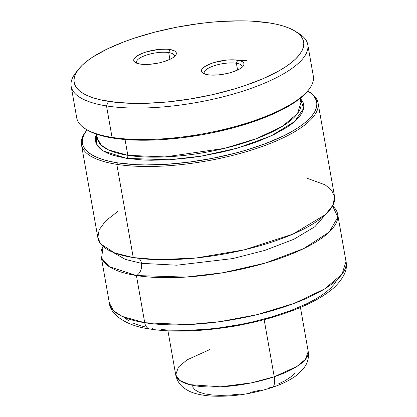 <?xml version="1.0" encoding="UTF-8"?>
<svg xmlns="http://www.w3.org/2000/svg" width="417" height="417" viewBox="0 0 417 417"><rect width="100%" height="100%" fill="white"/><g stroke="black" fill="none" stroke-linecap="round" stroke-linejoin="round"><path stroke-width="0.63" d="M117.641 211.57L105.616 220.968L99.157 229.788L97.839 237.549L100.726 243.992L114.649 252.926L133.242 257.576L158.726 259.671L196.324 257.972L244.461 249.778L292.828 234.151L325.557 214.536L332.964 205.159L334.611 196.928L331.562 190.142L325.145 184.856L306.928 178.195M138.955 258.363A9.612 6.74 -81 0 1 141.467 263.33L125.402 259.431L112.741 252.165L125.402 259.431L141.467 263.33A9.612 6.74 99 0 0 138.955 258.363M325.416 214.666L314.924 226.702L293.865 239.259L264.858 250.388L232.79 258.576L176.74 265.207L141.467 263.33L176.74 265.207L232.79 258.576L264.858 250.388L293.865 239.259L314.924 226.702L325.416 214.666M236.382 63.254A19.218 6.031 170 0 1 242.037 66.381A19.218 6.031 170 0 1 241.959 67.387A19.218 6.031 -10 0 0 236.382 63.254L237.648 60.199A21.621 6.781 170 0 1 243.2 66.136A21.621 6.781 170 0 1 207.781 74.752L211.033 75.081L218.753 74.862L227.077 73.517L231.065 72.48L237.94 69.879L240.557 68.409L242.496 66.908L243.669 65.427L244.039 64.025L243.591 62.759L242.334 61.669L240.328 60.804L234.39 59.871L226.671 60.09L214.359 62.472L210.694 63.697L204.867 66.538L201.755 69.519L201.385 70.921L201.838 72.188L203.089 73.277L207.781 74.752A21.621 6.781 170 0 1 203.001 73.225A21.621 6.781 170 0 1 210.783 63.665A21.621 6.781 170 0 1 237.648 60.199L236.382 63.254A19.218 6.031 -10 0 0 213.911 65.834A19.218 6.031 -10 0 0 204.601 73.976A19.218 6.031 170 0 1 204.179 73.058A19.218 6.031 170 0 1 215.292 65.391A19.218 6.031 170 0 1 236.382 63.254L237.581 70.046L236.382 63.254M168.713 52.573A19.218 6.031 170 0 1 174.369 55.706A19.218 6.031 170 0 1 174.29 56.707A19.218 6.031 -10 0 0 168.713 52.573L169.98 49.519A21.621 6.781 170 0 1 175.531 55.456A21.621 6.781 170 0 1 140.112 64.072L143.365 64.4L151.084 64.182L159.409 62.837L163.396 61.799L170.272 59.198L172.888 57.734L176 54.752L176.37 53.35L175.922 52.078L174.666 50.989L169.98 49.519L166.722 49.19L159.002 49.409L146.69 51.791L143.026 53.016L137.198 55.857L134.086 58.839L133.716 60.241L134.17 61.508L135.421 62.597L140.112 64.072A21.621 6.781 170 0 1 135.332 62.545A21.621 6.781 170 0 1 143.114 52.985A21.621 6.781 170 0 1 169.98 49.519L168.713 52.573A19.218 6.031 -10 0 0 146.242 55.153A19.218 6.031 -10 0 0 136.932 63.295A19.218 6.031 170 0 1 136.51 62.378A19.218 6.031 170 0 1 147.618 54.71A19.218 6.031 170 0 1 168.713 52.573L169.912 59.37L168.713 52.573M296.914 32.37A120.127 37.686 170 0 1 307.777 44.645A120.127 37.686 170 0 1 238.342 92.564A120.127 37.686 170 0 1 106.507 105.928L108.399 101.347A116.525 36.555 170 0 1 78.469 69.337A116.525 36.555 170 0 1 269.356 22.919L277.013 24.379L283.815 26.198L289.711 28.366L294.631 30.858L298.53 33.657L301.376 36.722L303.138 40.037L303.8 43.561L303.357 47.267L301.809 51.114L299.177 55.07L295.481 59.089L290.753 63.144L285.051 67.184L278.42 71.177L262.642 78.865L244.034 85.907L233.885 89.102L212.389 94.685L189.99 99.017L167.545 101.936L145.924 103.317L135.681 103.416L116.828 102.431L100.747 99.892L93.94 98.068L88.05 95.9L83.129 93.408L79.225 90.614L76.379 87.544L74.617 84.234L73.955 80.705L74.398 77.004L75.946 73.152L78.578 69.201L82.279 65.177L87.002 61.127L92.704 57.082L106.83 49.185L124.104 41.783L133.721 38.359L154.457 32.229L176.506 27.246L199.039 23.607L210.21 22.336L221.177 21.444L242.074 20.85L251.8 21.147L269.356 22.919A116.525 36.555 170 0 1 295.09 31.145A116.525 36.555 170 0 1 253.155 82.67A116.525 36.555 170 0 1 108.399 101.347L106.507 105.928A120.127 37.686 170 0 1 71.171 86.366A120.127 37.686 170 0 1 77.176 71.114A120.127 37.686 -10 0 0 75.649 72.933A120.127 37.686 -10 0 0 106.507 105.928L112.053 137.386L106.507 105.928A120.127 37.686 -10 0 0 255.736 86.673A120.127 37.686 -10 0 0 298.968 33.553L295.09 31.145M71.171 86.366L76.718 117.818A120.127 37.686 -10 0 0 112.053 137.386A120.127 37.686 170 0 1 85.521 128.905L86.814 129.713A118.928 37.311 -10 0 0 201.692 134.821A118.928 37.311 -10 0 0 307.897 90.729L308.841 89.53A120.127 37.686 170 0 1 112.053 137.386A120.127 37.686 -10 0 0 243.888 124.016A120.127 37.686 -10 0 0 313.323 76.097L307.777 44.645M127.826 155.312L125.037 139.513L127.826 155.312L164.892 156.922L224.403 148.384L256.476 138.637L282.445 126.288L297.514 113.57L300.918 102.608A103.312 32.411 -10 0 1 241.208 143.818A103.312 32.411 -10 0 1 127.826 155.312A2.403 1.684 -81 0 1 126.565 158.366A2.403 1.684 99 0 0 127.826 155.312A103.312 32.411 -10 0 1 97.437 138.486L101.159 145.059L108.472 149.896L127.826 155.312M300.349 98.193L303.644 108.357L294.553 121.613L271.165 135.89L237.367 148.139L201.067 156.177L169.062 159.779L126.565 158.366L142.489 159.977L151.314 160.248L170.272 159.706L190.355 157.746L200.582 156.255L220.901 152.325L230.804 149.922L249.611 144.36L258.337 141.254L274.011 134.54L286.823 127.373L291.999 123.708L296.284 120.033L299.635 116.385L302.028 112.793L303.43 109.306L303.837 105.944L303.232 102.744L300.349 98.193M86.892 130.146L85.949 131.345A120.127 37.686 -10 0 0 116.807 164.345L117.438 162.818A118.928 37.311 170 0 1 86.892 130.146A118.928 37.311 170 0 1 87.096 129.885L84.312 134.039L82.733 137.964L82.279 141.749L82.957 145.345L84.755 148.728L87.659 151.861L91.641 154.712L96.666 157.256L102.676 159.466L109.624 161.327L117.438 162.818L116.807 164.345A120.127 37.686 170 0 1 81.471 144.777A120.127 37.686 170 0 1 86.434 130.74M81.471 144.777L97.906 238.008A120.127 37.686 -10 0 0 133.242 257.576L116.807 164.345L133.242 257.576A120.127 37.686 -10 0 0 265.082 244.211A120.127 37.686 -10 0 0 334.512 196.292L318.077 103.056A120.127 37.686 170 0 1 248.641 150.98A120.127 37.686 170 0 1 116.807 164.345A120.127 37.686 -10 0 0 266.036 145.09A120.127 37.686 -10 0 0 309.268 91.964L307.975 91.161A118.928 37.311 170 0 1 265.176 143.75A118.928 37.311 170 0 1 117.438 162.818L135.353 164.626L145.283 164.929L166.612 164.319L189.203 162.114L212.201 158.397L234.708 153.315L245.509 150.318L265.681 143.563L283.315 136.01L290.962 132.022L297.728 127.946L303.55 123.823L308.372 119.684L312.145 115.582L314.835 111.547L316.414 107.617L316.868 103.838L316.19 100.242L314.392 96.859L311.489 93.726L307.506 90.875M337.681 214.265A120.127 37.686 170 0 0 332.578 205.899L337.843 217.116L329.143 232.118L303.597 248.652L265.176 263.106L223.142 272.718L185.831 277.086L136.411 275.548A9.612 6.74 99 0 0 141.467 263.33A9.612 6.74 -81 0 1 136.411 275.548A120.127 37.686 170 0 1 101.076 255.986A120.127 37.686 170 0 1 103.015 246.374L101.659 258.107L109.275 266.687L136.411 275.548L144.73 322.727L136.411 275.548A120.127 37.686 170 0 0 268.251 262.184A120.127 37.686 170 0 0 337.681 214.265L346.001 261.443L342.044 274.188L324.52 288.981L294.324 303.336L257.028 314.673L219.827 321.674L187.838 324.603L144.73 322.727L122.228 316.43L113.726 310.806L109.395 303.164A120.127 37.686 -10 0 0 144.73 322.727A9.612 6.74 99 0 0 149.776 328.971A9.612 6.74 -81 0 1 144.73 322.727A120.127 37.686 -10 0 0 276.57 309.362A120.127 37.686 -10 0 0 346.001 261.443C347.929 269.095 344.061 277.732 334.387 287.349C323.243 297.206 306.782 305.859 285.004 313.308C242.579 328.09 185.325 334.872 149.87 328.987C126.096 326 110.114 314.22 109.395 303.164L101.076 255.986M152.956 328.481A9.612 6.74 -81 0 1 149.776 328.971M225.67 327.486L245.524 323.962M225.691 327.486A68.711 21.554 -10 0 0 245.04 324.072M160.952 329.508L169.604 330.165L188.547 330.353L209.053 329.039L219.65 327.83L241.016 324.379L251.581 322.164L271.967 316.868L290.717 310.592L307.105 303.571L314.209 299.865L320.501 296.08L325.912 292.244L330.389 288.402L333.897 284.587L336.394 280.839M125.282 318.301L128.983 320.949M133.654 323.316L139.242 325.369L145.695 327.1M308.611 91.568A120.127 37.686 170 0 1 318.077 103.056M307.694 90.989A118.928 37.311 170 0 1 307.975 91.161M96.463 134.144L95.717 136.281L95.311 139.643L95.915 142.838L97.515 145.846L100.096 148.629L103.635 151.162L108.097 153.425L113.445 155.395L126.565 158.366L103.291 150.954L96.332 143.86L96.463 134.144M246.937 60.689L239.686 60.621M86.767 129.682L93.314 132.966L99.105 134.999L105.71 136.713L121.144 139.148L129.843 139.846L148.827 140.175L158.955 139.799L180.045 137.996L201.651 134.832L212.42 132.773L233.426 127.79L253.129 121.795L270.868 114.998L286.036 107.628L292.489 103.802L298.119 99.929L302.867 96.04L307.934 90.687M272.025 387.476A14.418 5.989 -108.7 0 0 274.235 376.759L251.774 382.785L220.583 386.825L189.636 384.63L179.753 380.481L175.713 374.862A67.273 21.105 -10 0 0 274.235 376.759L264.154 319.604L274.235 376.759A67.273 21.105 -10 0 0 308.21 351.5L305.505 359.266L296.909 366.465L274.235 376.759A14.418 5.989 71.3 0 1 272.025 387.476A14.418 5.989 71.3 0 1 269.695 387.33M167.942 330.796L175.713 374.862L178.419 367.096L187.014 359.897L209.688 349.602M192.55 386.799L194.713 389.681L198.789 392.058L204.611 393.841L211.956 394.967L220.551 395.389L230.059 395.092L240.114 394.086M250.336 392.413L260.323 390.13M278.092 384.12L285.197 380.627L290.727 376.978L294.475 373.319M75.649 72.933L78.469 69.337M96.687 134.222L97.437 138.486M300.167 98.339L300.918 102.608M300.438 307.433L308.21 351.5C308.945 356.707 308.064 361.398 305.562 365.584L303.216 369.019L296.143 375.686C289.726 380.325 281.657 384.266 271.936 387.508C250.309 394.492 229.308 397.292 208.938 395.905C195.745 394.477 189.073 392.058 183.068 387.237C179.263 384.156 176.808 380.033 175.713 374.862"/></g></svg>
